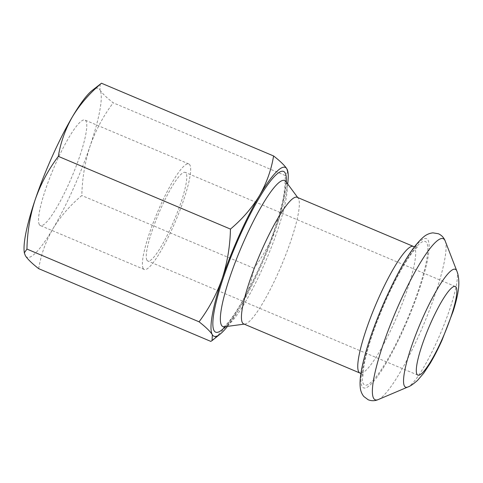 <?xml version="1.0" encoding="UTF-8"?>
<svg xmlns="http://www.w3.org/2000/svg" width="483" height="483" viewBox="0 0 483 483"><rect width="100%" height="100%" fill="white"/><g stroke="black" fill="none" stroke-linecap="round" stroke-linejoin="round"><path stroke-width="0.36" stroke-dasharray="2.42 1.81" d="M39.364 224.631A57.272 10.065 -67.1 0 1 54.827 165.53A57.272 10.065 -67.1 0 1 84.948 120.05A57.272 10.065 -67.1 0 1 85.944 120.979A57.272 10.065 -67.1 0 1 70.482 180.081A57.272 10.065 -67.1 0 1 40.361 225.561A57.272 10.065 -67.1 0 1 39.364 224.631M143.228 268.524A57.272 10.065 -67.1 0 1 158.696 209.423A57.272 10.065 -67.1 0 1 188.817 163.942A57.272 10.065 -67.1 0 1 189.813 164.872A57.272 10.065 -67.1 0 1 174.351 223.973A57.272 10.065 -67.1 0 1 144.23 269.454A57.272 10.065 -67.1 0 1 143.228 268.524M146.959 260.228A48.107 8.453 -67.1 0 1 159.945 210.588A48.107 8.453 -67.1 0 1 185.249 172.383A48.107 8.453 -67.1 0 1 186.088 173.162A48.107 8.453 -67.1 0 1 173.095 222.808A48.107 8.453 -67.1 0 1 147.798 261.013A48.107 8.453 -67.1 0 1 146.959 260.228M297.136 197.287A68.725 12.075 -67.1 0 1 298.144 198.108A68.725 12.075 -67.1 0 1 278.015 273.312A68.725 12.075 -67.1 0 1 244.923 324.039A68.725 12.075 -67.1 0 1 243.637 323.894M227.493 326.369A91.631 16.096 112.9 0 0 239.785 307.961A91.631 16.096 112.9 0 0 277.055 225.042C271.5 240.751 263.796 255.163 253.931 268.258C251.631 282.205 246.916 295.439 239.785 307.961C232.232 320.338 222.572 331.483 210.799 341.39M287.663 183.981A91.631 16.096 -67.1 0 1 277.055 225.042C282.181 209.187 284.94 192.687 285.326 175.546L113.215 102.813C106.586 97.644 102.154 93.334 99.921 89.886A91.631 16.096 -67.1 0 1 90.092 146.035A91.631 16.096 -67.1 0 1 52.828 228.954A91.631 16.096 -67.1 0 1 25.388 255.724A91.631 16.096 -67.1 0 1 24.15 251.142M287.946 171.731L285.326 175.546M91.993 90.599A91.631 16.096 -67.1 0 1 99.921 89.886L100.21 84.018M38.682 268.657C40.983 254.71 45.698 241.482 52.828 228.954C60.381 216.577 70.041 205.438 81.82 195.524C82.207 178.384 84.966 161.89 90.092 146.035C95.646 130.319 103.35 115.914 113.215 102.813M253.931 268.258L81.82 195.524M285.797 181.463A79.303 13.935 -67.1 0 1 262.571 268.246A79.303 13.935 -67.1 0 1 224.384 326.786M286.328 182.176A87.242 15.329 -67.1 0 1 259.293 267.962A87.242 15.329 -67.1 0 1 225.265 326.671M413.466 246.445A68.725 12.075 -67.1 0 1 394.345 322.469A68.725 12.075 -67.1 0 1 359.968 373.051M403.667 327.679A77.89 13.681 -67.1 0 1 363.349 383.744A77.89 13.681 -67.1 0 1 386.382 298.844A77.89 13.681 -67.1 0 1 426.7 242.78A77.89 13.681 -67.1 0 1 403.667 327.679M445.229 241.065A87.441 15.365 -67.1 0 1 418.912 335.444A87.441 15.365 -67.1 0 1 378.243 399.574M386.044 298.271A80.963 14.224 -67.1 0 1 427.956 239.991A80.963 14.224 -67.1 0 1 404.011 328.247A80.963 14.224 -67.1 0 1 362.099 386.527A80.963 14.224 -67.1 0 1 386.044 298.271M456.84 271.041A63.979 11.242 -67.1 0 1 437.586 340.086A63.979 11.242 -67.1 0 1 407.833 387.016M188.817 163.942L84.948 120.05M455.294 286.504L185.249 172.383M223.406 327.045C223.285 327.323 228.393 323.972 237.509 309.337C244.585 298.011 251.83 284.137 259.244 267.715C277.556 229.485 288.375 182.387 285.296 180.582M298.144 198.108L297.715 197.529M414.474 246.783L417.988 246.59L414.414 249.995C411.576 253.225 408.183 258.079 404.229 264.563C398.372 274.253 392.444 285.761 386.43 299.086C375.834 323.03 368.601 343.757 364.743 361.284C363.113 370.558 362.606 375.526 363.222 376.197L360.91 373.54M244.923 324.039L244.211 324.135M417.843 375.128L147.798 261.013M144.23 269.454L40.361 225.561"/><path stroke-width="0.72" d="M456.133 287.282A48.107 8.453 112.9 0 0 455.294 286.504A48.107 8.453 112.9 0 0 431.234 321.913A48.107 8.453 112.9 0 0 417.004 374.349A48.107 8.453 112.9 0 0 417.843 375.128A48.107 8.453 112.9 0 0 441.909 339.718A48.107 8.453 112.9 0 0 456.133 287.282M262.764 247.87A68.725 12.075 -67.1 0 1 297.136 197.287L413.466 246.445A68.725 12.075 -67.1 0 0 379.089 297.027A68.725 12.075 -67.1 0 0 359.968 373.051L243.637 323.894A68.725 12.075 -67.1 0 1 262.764 247.87M288.122 173.475L286.878 168.893A91.631 16.096 112.9 0 0 259.443 195.663C266.592 183.117 271.307 169.883 273.589 155.961C280.273 161.183 284.704 165.494 286.878 168.893A91.631 16.096 -67.1 0 1 288.122 173.475A91.631 16.096 -67.1 0 1 287.663 183.981M24.319 252.881L24.15 251.142A91.631 16.096 -67.1 0 1 35.217 199.576C30.067 215.46 27.308 231.961 26.939 249.071L24.319 252.881L25.388 255.724C27.622 259.178 32.053 263.489 38.682 268.657L210.799 341.39L212.061 340.606L212.345 334.731C210.171 331.338 205.746 327.027 199.056 321.805C208.922 308.667 216.626 294.262 222.174 278.582C227.324 262.698 230.083 246.203 230.451 229.087C242.237 219.155 251.897 208.01 259.443 195.663A91.631 16.096 112.9 0 0 222.174 278.582A91.631 16.096 112.9 0 0 212.345 334.731A91.631 16.096 112.9 0 0 220.278 334.019A91.631 16.096 112.9 0 0 227.493 326.369M35.217 199.576A91.631 16.096 -67.1 0 1 72.486 116.657A91.631 16.096 -67.1 0 1 91.993 90.599L101.472 83.227C89.693 93.165 80.027 104.31 72.486 116.657C65.332 129.203 60.617 142.437 58.334 156.359C48.469 169.491 40.765 183.896 35.217 199.576M199.056 321.805L26.939 249.071M230.451 229.087L58.334 156.359M273.589 155.961L101.472 83.227M244.211 324.135L224.384 326.786A79.303 13.935 -67.1 0 1 244.972 238.886A79.303 13.935 -67.1 0 1 285.797 181.463L285.296 180.582M225.265 326.671A87.242 15.329 -67.1 0 1 213.794 313.612A87.242 15.329 -67.1 0 1 239.936 235.662A87.242 15.329 -67.1 0 1 286.328 182.176M399.507 303.07A87.441 15.365 -67.1 0 1 445.229 241.065C443.919 237.642 441.631 235.197 438.371 233.736L432.901 232.854C429.459 233.247 426.392 234.575 423.706 236.839C411.347 247.338 399.024 269.762 385.995 298.029C378.648 314.439 372.574 330.287 367.774 345.587C364.411 356.388 362.123 365.716 360.904 373.576C360.083 378.781 359.853 383.285 360.215 387.088C360.463 390.596 361.646 393.717 363.765 396.458L368.209 399.773C371.53 401.089 374.874 401.023 378.243 399.574A87.441 15.365 -67.1 0 1 399.507 303.07M456.84 271.041C458.174 273.849 459.925 281.903 457.932 292.444C456.96 298.059 455.391 304.284 453.223 311.1L441.993 340.274C438.147 348.835 434.205 356.526 430.172 363.355L423.718 373.184L417.578 380.344C413.345 384.1 410.097 386.322 407.833 387.016A63.979 11.242 -67.1 0 1 423.392 316.401A63.979 11.242 -67.1 0 1 456.84 271.041L445.229 241.065M224.384 326.786L223.406 327.045M297.715 197.529L285.797 181.463M360.91 373.54L359.968 373.051M407.833 387.016L378.243 399.574M414.474 246.783L413.466 246.445M220.278 334.019L212.061 340.6"/></g></svg>
